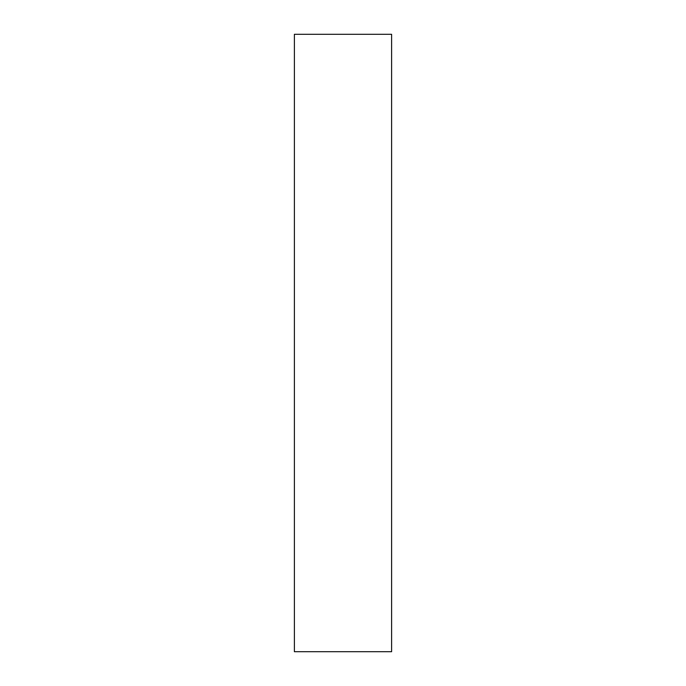 <?xml version="1.0" encoding="UTF-8"?>
<svg xmlns="http://www.w3.org/2000/svg" width="686" height="686" viewBox="0 0 686 686"><rect width="100%" height="100%" fill="white"/><g stroke="black" fill="none" stroke-linecap="round" stroke-linejoin="round"><path stroke-width="1.03" d="M391.612 34.3L294.388 34.3L294.388 651.7L391.612 651.7L391.612 34.3"/></g></svg>
